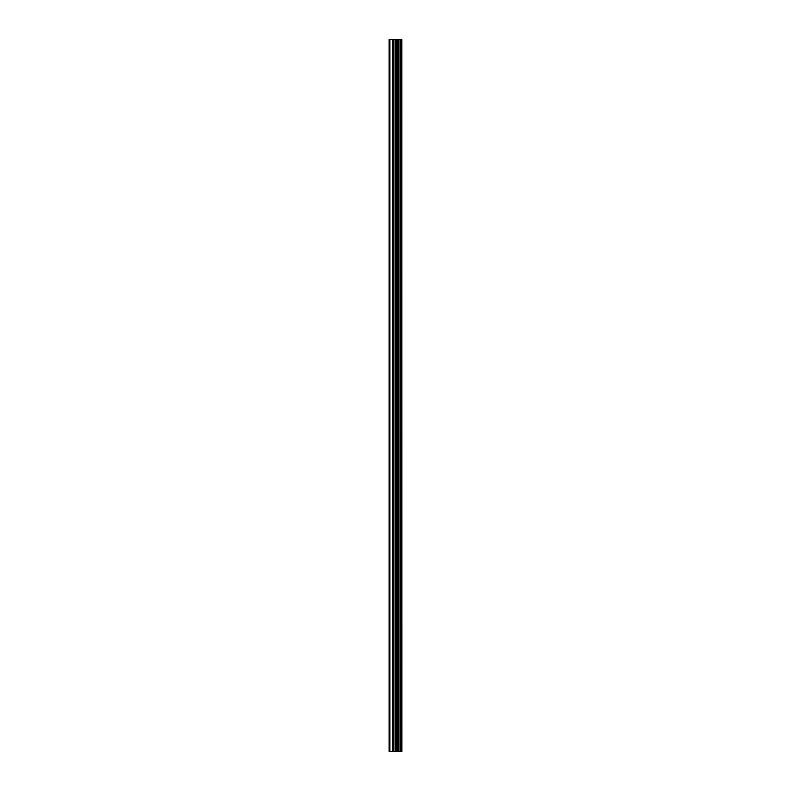 <?xml version="1.0" encoding="UTF-8"?>
<svg xmlns="http://www.w3.org/2000/svg" width="791" height="791" viewBox="0 0 791 791"><rect width="100%" height="100%" fill="white"/><g stroke="black" fill="none" stroke-linecap="round" stroke-linejoin="round"><path stroke-width="1.19" d="M401.838 39.55L401.917 751.45L401.838 39.55L389.083 39.55L389.083 751.45L389.914 751.45L389.914 39.55M389.914 751.45L401.838 751.45M397.675 751.45L397.675 39.55M401.68 751.45L401.68 39.55M400.553 751.45L400.553 39.55M400.315 751.45L400.315 39.55M398.921 751.45L398.921 39.55M398.684 751.45L398.684 39.55M397.616 751.45L397.616 39.55M397.003 751.45L397.003 39.55M396.42 751.45L396.42 39.55M395.638 751.45L395.638 39.55M395.055 751.45L395.055 39.55M393.592 751.45L393.592 39.55M392.712 751.45L392.712 39.55"/></g></svg>
